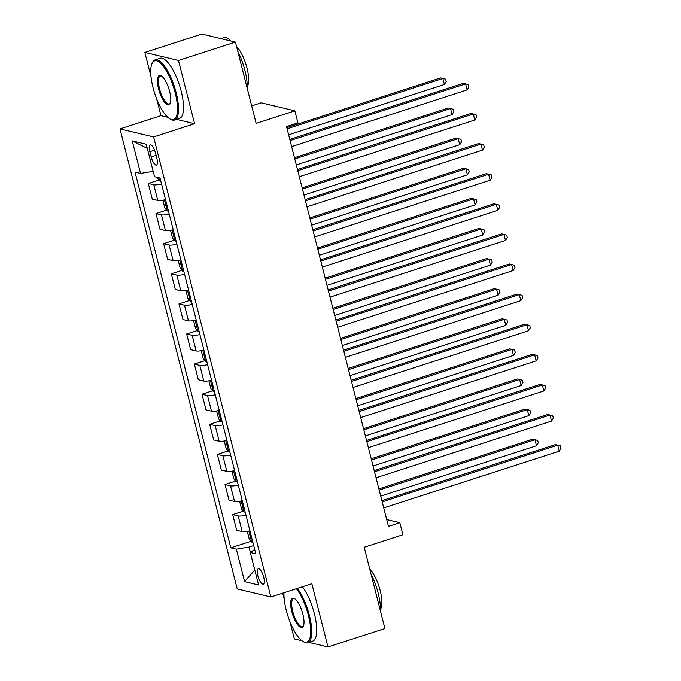 <?xml version="1.0" encoding="UTF-8"?>
<svg xmlns="http://www.w3.org/2000/svg" width="681" height="681" viewBox="0 0 681 681"><rect width="100%" height="100%" fill="white"/><g stroke="black" fill="none" stroke-linecap="round" stroke-linejoin="round"><path stroke-width="1.02" d="M263.683 577.165A8.087 2.605 -107.9 0 0 258.286 568.771A8.087 2.605 -107.9 0 0 257.861 575.777A8.087 2.605 -107.9 0 0 263.258 584.162A8.087 2.605 -107.9 0 0 263.683 577.165M282.675 593.16L284.224 599.229M289.919 621.591L294.337 638.914L301.904 640.727M119.975 128.922L237.226 588.946L270.868 596.973L153.608 136.949L119.975 128.922L160.963 115.668L167.747 117.294M176.566 119.396L194.596 123.704L178.482 60.481L144.849 52.446L151.003 76.587M156.698 98.949L160.963 115.668M144.849 52.446L201.78 34.05L235.422 42.086L256.141 123.372L294.856 110.858L261.215 102.822L251.689 105.904M308.782 642.37L327.97 646.95L384.91 628.554L364.19 547.269L402.905 534.755L399.832 522.71L386.706 519.577M178.482 60.481L235.422 42.086M294.856 110.858L297.92 122.903L286.531 126.581L388.442 526.387L399.832 522.71M149.846 151.659L151.191 156.953A7.84 2.52 -107.9 0 0 156.426 165.083A7.84 2.52 -107.9 0 0 156.834 158.307L155.481 153.004A7.84 2.52 -107.9 0 0 150.254 144.874A7.84 2.52 -107.9 0 0 149.846 151.659L154.553 150.135M153.157 171.357L140.533 173.408L135.034 172.097L230.808 547.822L251.034 541.284M140.533 173.408L132.242 140.899L146.245 144.236L154.536 176.754L160.035 178.064L255.801 553.798L250.302 552.478L258.593 584.996L244.59 581.651L236.307 549.141L230.808 547.822M194.596 123.704L153.608 136.949M327.97 646.95L311.855 583.728L270.868 596.973M253.707 545.558L249.05 547.064L250.412 552.402M161.55 184.04A10.113 1.839 165.7 0 1 153.778 184.772L148.279 183.461L158.945 180.014M249.961 530.857A10.113 1.839 165.7 0 1 242.189 531.597L236.69 530.286L232.698 514.623L243.355 511.184M242.283 500.756A10.113 1.839 165.7 0 1 234.511 501.488L229.012 500.177L225.019 484.523L235.686 481.075M234.613 470.648A10.113 1.839 165.7 0 1 226.841 471.38L221.342 470.069L217.35 454.414L228.007 450.967M226.935 440.539A10.113 1.839 165.7 0 1 219.163 441.279L213.664 439.96L209.671 424.306L220.338 420.867M219.265 410.439A10.113 1.839 165.7 0 1 211.493 411.171L205.994 409.86L202.002 394.205L212.659 390.758M211.587 380.33A10.113 1.839 165.7 0 1 203.815 381.062L198.316 379.751L194.323 364.097L204.99 360.649M203.917 350.221A10.113 1.839 165.7 0 1 196.145 350.962L190.646 349.642L186.654 333.988L197.311 330.54M196.239 320.113A10.113 1.839 165.7 0 1 188.467 320.853L182.968 319.542L178.975 303.879L189.641 300.44M188.569 290.012A10.113 1.839 165.7 0 1 180.797 290.744L175.298 289.434L171.306 273.779L181.963 270.331M180.891 259.904A10.113 1.839 165.7 0 1 173.119 260.636L167.62 259.325L163.627 243.67L174.293 240.223M173.221 229.795A10.113 1.839 165.7 0 1 165.449 230.536L159.95 229.216L155.958 213.562L166.615 210.123M165.543 199.695A10.113 1.839 165.7 0 1 157.771 200.427L152.272 199.116L148.279 183.461M169.228 214.14A10.113 1.839 165.7 0 1 161.457 214.881L155.958 213.562M176.898 244.249A10.113 1.839 165.7 0 1 169.126 244.981L163.627 243.67M184.577 274.358A10.113 1.839 165.7 0 1 176.805 275.09L171.306 273.779M192.246 304.458A10.113 1.839 165.7 0 1 184.474 305.199L178.975 303.879M199.925 334.567A10.113 1.839 165.7 0 1 192.153 335.299L186.654 333.988M207.594 364.675A10.113 1.839 165.7 0 1 199.822 365.408L194.323 364.097M215.273 394.784A10.113 1.839 165.7 0 1 207.501 395.516L202.002 394.205M222.942 424.884A10.113 1.839 165.7 0 1 215.17 425.625L209.671 424.306M230.621 454.993A10.113 1.839 165.7 0 1 222.849 455.725L217.35 454.414M238.29 485.102A10.113 1.839 165.7 0 1 230.518 485.834L225.019 484.523M245.969 515.202A10.113 1.839 165.7 0 1 238.197 515.943L232.698 514.623M236.307 549.141L249.05 547.064M254.694 549.422L250.302 552.478M147.3 148.381L132.242 140.899M244.59 581.651L254.788 570.057M290.106 140.592L465.591 83.891L467.123 89.909L291.638 146.619M289.808 139.418L463.318 83.346L468.324 84.572L468.937 86.981L467.123 89.909M157.039 177.349L159.626 180.814A6.699 1.217 -14.3 0 0 160.75 180.882M288.633 134.821L444.395 84.487L442.863 78.46L440.59 77.915L286.803 127.619M444.395 84.487L446.217 81.558L445.604 79.149L442.863 78.46L287.101 128.794M297.784 170.701L473.261 113.991L474.793 120.018L299.317 176.719M297.478 169.518L470.988 113.455L476.002 114.68L476.615 117.089L474.793 120.018M305.454 200.81L480.939 144.1L482.471 150.126L306.986 206.828M305.156 199.627L478.666 143.555L483.672 144.789L484.285 147.198L482.471 150.126M313.132 230.91L488.609 174.208L490.141 180.227L314.665 236.937M312.826 229.735L486.336 173.664L491.35 174.898L491.963 177.307L490.141 180.227M163.483 200.095L163.023 200.852L164.87 208.08L167.305 210.923A6.699 1.217 -14.3 0 0 168.428 210.991M296.312 164.921L452.073 114.587L450.533 108.568L448.26 108.024L294.473 157.72M166.522 203.525A6.699 1.217 165.7 0 1 166.36 203.525C165.534 204.436 165.781 205.407 167.1 206.411A6.699 1.217 -14.3 0 0 167.254 206.411M452.073 114.587L453.887 111.667L453.274 109.258L450.533 108.568L294.771 158.903M171.161 230.204L170.701 230.961L172.54 238.18L174.974 241.023A6.699 1.217 -14.3 0 0 176.098 241.091M303.981 195.03L459.743 144.695L458.211 138.677L455.938 138.132L302.151 187.828M174.191 233.626A6.699 1.217 165.7 0 1 174.038 233.634C173.204 234.545 173.451 235.507 174.77 236.52A6.699 1.217 -14.3 0 0 174.932 236.52M459.743 144.695L461.565 141.767L460.952 139.358L458.211 138.677L302.449 189.012M178.831 260.312L178.371 261.061L180.218 268.288L182.653 271.132A6.699 1.217 -14.3 0 0 183.768 271.2M311.66 225.139L467.421 174.804L465.881 168.777L463.608 168.241L309.821 217.937M181.87 263.734A6.699 1.217 165.7 0 1 181.708 263.734C180.882 264.654 181.129 265.616 182.448 266.629A6.699 1.217 -14.3 0 0 182.602 266.629M467.421 174.804L469.235 171.876L468.622 169.467L465.881 168.777L310.119 219.112M320.802 261.019L496.287 204.317L497.82 210.335L322.334 267.046M320.504 259.844L494.014 203.772L499.02 204.998L499.633 207.407L497.82 210.335M186.509 290.421L186.049 291.17L187.888 298.397L190.322 301.24A6.699 1.217 -14.3 0 0 191.446 301.308M319.329 255.239L475.091 204.904L473.559 198.886L471.286 198.341L317.499 248.037M189.539 293.843A6.699 1.217 165.7 0 1 189.386 293.843C188.552 294.762 188.799 295.724 190.118 296.737A6.699 1.217 -14.3 0 0 190.28 296.729M475.091 204.904L476.913 201.985L476.3 199.576L473.559 198.886L317.797 249.22M175.196 92.863A30.841 9.926 -107.9 0 0 163.057 65.955A30.841 9.926 -107.9 0 0 151.982 63.656A30.841 9.926 -107.9 0 0 153.021 87.568A30.841 9.926 -107.9 0 0 169.816 118.852A30.841 9.926 -107.9 0 0 175.196 92.863M151.982 63.656L152.365 62.78A31.598 10.172 72.1 0 1 155.072 59.928A31.598 10.172 72.1 0 1 176.158 92.71A31.598 10.172 72.1 0 1 174.506 120.06A31.598 10.172 72.1 0 1 170.642 119.337L169.816 118.852M169.654 91.543A15.416 4.963 72.1 0 1 170.173 103.495A15.416 4.963 72.1 0 1 164.632 102.346A15.416 4.963 72.1 0 1 158.562 88.896A15.416 4.963 72.1 0 1 161.252 75.897A15.416 4.963 72.1 0 1 169.654 91.543M161.678 76.178A14.659 4.716 -107.9 0 0 160.282 76.042A14.659 4.716 -107.9 0 0 159.516 88.734A14.659 4.716 -107.9 0 0 169.297 103.946A14.659 4.716 -107.9 0 0 170.352 103.027M220.976 38.63L223.853 37.702A31.598 10.172 72.1 0 1 230.816 40.979M237.78 51.339A31.598 10.172 72.1 0 1 244.93 70.483A31.598 10.172 72.1 0 1 247.246 88.479M236.545 46.512A22.754 7.321 72.1 0 1 246.982 68.032A22.754 7.321 72.1 0 1 247.28 86.538M155.072 59.928L160.086 58.311A31.598 10.172 72.1 0 1 181.163 91.092A31.598 10.172 72.1 0 1 179.52 118.443L174.506 120.06M283.977 592.734A30.841 9.926 -107.9 0 0 286.233 610.21A30.841 9.926 -107.9 0 0 303.036 641.493A30.841 9.926 -107.9 0 0 308.416 615.513A30.841 9.926 -107.9 0 0 296.38 588.733M297.41 588.393A31.598 10.172 72.1 0 1 309.378 615.352A31.598 10.172 72.1 0 1 307.727 642.711A31.598 10.172 72.1 0 1 303.862 641.979L303.036 641.493M302.875 614.185A15.416 4.963 72.1 0 1 303.394 626.145A15.416 4.963 72.1 0 1 297.852 624.996A15.416 4.963 72.1 0 1 291.783 611.538A15.416 4.963 72.1 0 1 294.473 598.548A15.416 4.963 72.1 0 1 302.875 614.185M294.899 598.82A14.659 4.716 -107.9 0 0 293.502 598.693A14.659 4.716 -107.9 0 0 292.736 611.385A14.659 4.716 -107.9 0 0 302.517 626.588A14.659 4.716 -107.9 0 0 303.573 625.669M371 573.981A31.598 10.172 72.1 0 1 378.151 593.125A31.598 10.172 72.1 0 1 380.466 611.121M369.766 569.154A22.754 7.321 72.1 0 1 380.202 590.674A22.754 7.321 72.1 0 1 380.5 609.18M302.424 586.775A31.598 10.172 72.1 0 1 314.384 613.734A31.598 10.172 72.1 0 1 312.741 641.085L307.727 642.711M328.48 291.127L503.957 234.417L505.489 240.444L330.013 297.146M328.174 289.944L501.684 233.881L506.698 235.107L507.311 237.516L505.489 240.444M194.179 320.521L193.719 321.279L195.566 328.506L198.001 331.341A6.699 1.217 -14.3 0 0 199.116 331.417M327.008 285.348L482.769 235.013L481.229 228.995L478.956 228.45L325.169 278.146M197.218 323.943A6.699 1.217 165.7 0 1 197.056 323.952C196.23 324.863 196.477 325.824 197.796 326.837A6.699 1.217 -14.3 0 0 197.95 326.837M482.769 235.013L484.583 232.085L483.97 229.676L481.229 228.995L325.467 279.329M336.15 321.236L511.635 264.526L513.168 270.544L337.682 327.255M335.852 320.053L509.362 263.981L514.368 265.215L514.981 267.624L513.168 270.544M201.857 350.63L201.397 351.379L203.236 358.606L205.671 361.449A6.699 1.217 -14.3 0 0 206.794 361.517M334.677 315.456L490.439 265.122L488.907 259.103L486.634 258.559L332.847 308.255M204.887 354.052A6.699 1.217 165.7 0 1 204.734 354.052C203.9 354.971 204.147 355.933 205.466 356.946A6.699 1.217 -14.3 0 0 205.628 356.946M490.439 265.122L492.261 262.194L491.648 259.784L488.907 259.103L333.145 309.438M343.828 351.336L519.305 294.635L520.837 300.653L345.361 357.363M343.522 350.162L517.032 294.09L522.046 295.316L522.659 297.725L520.837 300.653M209.527 380.739L209.067 381.488L210.914 388.715L213.349 391.558A6.699 1.217 -14.3 0 0 214.464 391.626M342.356 345.565L498.117 295.231L496.577 289.204L494.304 288.659L340.517 338.363M212.566 384.161A6.699 1.217 165.7 0 1 212.404 384.161C211.578 385.08 211.825 386.042 213.144 387.055A6.699 1.217 -14.3 0 0 213.298 387.046M498.117 295.231L499.931 292.302L499.318 289.893L496.577 289.204L340.815 339.538M351.498 381.445L526.983 324.735L528.516 330.762L353.03 387.463M351.2 380.262L524.71 324.199L529.716 325.424L530.329 327.833L528.516 330.762M217.205 410.839L216.745 411.596L218.584 418.824L221.019 421.667A6.699 1.217 -14.3 0 0 222.142 421.735M350.025 375.665L505.787 325.331L504.255 319.312L501.982 318.768L348.195 368.464M220.235 414.269A6.699 1.217 165.7 0 1 220.082 414.269C219.248 415.18 219.495 416.151 220.814 417.155A6.699 1.217 -14.3 0 0 220.976 417.155M505.787 325.331L507.609 322.411L506.987 320.002L504.255 319.312L348.493 369.647M359.176 411.554L534.653 354.844L536.185 360.87L360.709 417.572M358.87 410.371L532.38 354.299L537.394 355.533L538.007 357.942L536.185 360.87M224.875 440.947L224.415 441.705L226.262 448.924L228.697 451.767A6.699 1.217 -14.3 0 0 229.812 451.835M357.704 405.774L513.465 355.439L511.925 349.421L509.652 348.876L355.865 398.572M227.914 444.37A6.699 1.217 165.7 0 1 227.752 444.378C226.926 445.289 227.173 446.251 228.493 447.264A6.699 1.217 -14.3 0 0 228.646 447.264M513.465 355.439L515.279 352.511L514.666 350.102L511.925 349.421L356.163 399.756M366.846 441.654L542.331 384.952L543.864 390.971L368.378 447.681M366.548 440.479L540.059 384.407L545.064 385.642L545.677 388.051L543.864 390.971M232.553 471.056L232.093 471.805L233.932 479.032L236.367 481.876A6.699 1.217 -14.3 0 0 237.49 481.944M365.374 435.883L521.135 385.548L519.603 379.521L517.33 378.985L363.535 428.681M235.583 474.478A6.699 1.217 165.7 0 1 235.43 474.478C234.596 475.398 234.843 476.359 236.162 477.372A6.699 1.217 -14.3 0 0 236.324 477.372M521.135 385.548L522.957 382.62L522.336 380.211L519.603 379.521L363.841 429.856M374.524 471.763L550.001 415.061L551.533 421.079L376.057 477.79M374.218 470.588L547.728 414.516L552.742 415.742L553.355 418.151L551.533 421.079M240.223 501.165L239.763 501.914L241.61 509.141L244.045 511.984A6.699 1.217 -14.3 0 0 245.16 512.052M373.052 465.983L528.814 415.648L527.273 409.63L525 409.085L371.213 458.781M243.262 504.587A6.699 1.217 165.7 0 1 243.1 504.587C242.274 505.506 242.521 506.468 243.841 507.481A6.699 1.217 -14.3 0 0 243.994 507.473M528.814 415.648L530.627 412.729L530.014 410.32L527.273 409.63L371.511 459.964M382.194 501.871L557.679 445.161L559.212 451.188L383.726 507.89M381.896 500.688L555.407 444.625L560.412 445.851L561.025 448.26L559.212 451.188M247.901 531.265L247.441 532.023L249.28 539.241L251.715 542.085A6.699 1.217 -14.3 0 0 252.838 542.161M380.722 496.091L536.483 445.757L534.951 439.739L532.678 439.194L378.883 488.89M250.931 534.687A6.699 1.217 165.7 0 1 250.778 534.696C249.944 535.606 250.191 536.568 251.51 537.581A6.699 1.217 -14.3 0 0 251.672 537.581M536.483 445.757L538.305 442.829L537.684 440.42L534.951 439.739L379.189 490.073M157.771 200.427L153.778 184.772M165.449 230.536L161.457 214.881M173.119 260.636L169.126 244.981M180.797 290.744L176.805 275.09M188.467 320.853L184.474 305.199M196.145 350.962L192.153 335.299M203.815 381.062L199.822 365.408M211.493 411.171L207.501 395.516M219.163 441.279L215.17 425.625M226.841 471.38L222.849 455.725M234.511 501.488L230.518 485.834M242.189 531.597L238.197 515.943M156.085 155.379L151.191 156.953M158.809 177.775L159.567 180.746M164.453 199.916L167.237 210.846M172.131 230.025L174.915 240.955M179.801 260.133L182.585 271.064M187.479 290.234L190.263 301.164M195.149 320.342L197.933 331.272M202.827 350.451L205.611 361.381M210.497 380.56L213.281 391.49M218.175 410.66L220.959 421.59M225.845 440.769L228.629 451.699M233.523 470.877L236.307 481.807M241.193 500.978L243.977 511.908M248.871 531.086L251.655 542.016"/></g></svg>
